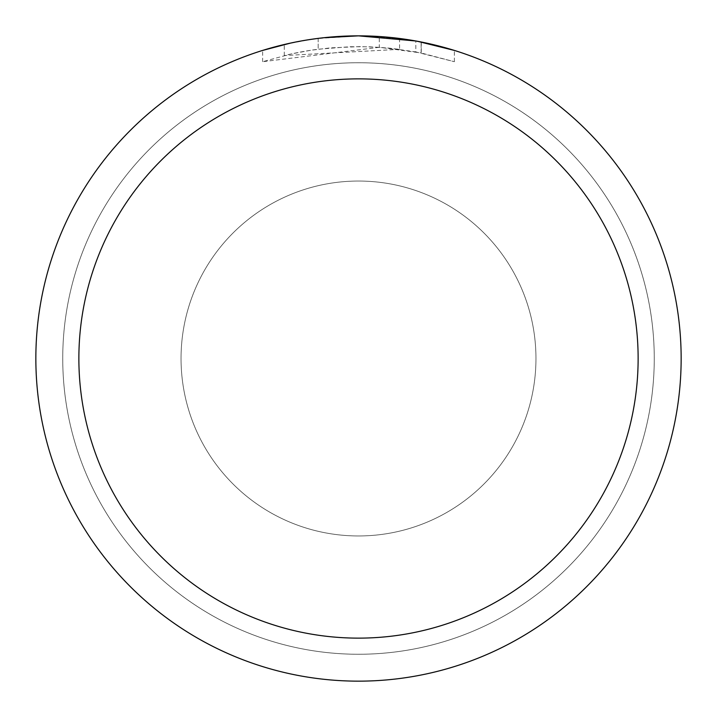 <?xml version="1.0" encoding="UTF-8"?>
<svg xmlns="http://www.w3.org/2000/svg" width="717" height="717" viewBox="0 0 717 717"><rect width="100%" height="100%" fill="white"/><g stroke="black" fill="none" stroke-linecap="round" stroke-linejoin="round"><path stroke-width="0.54" stroke-dasharray="3.58 2.69" d="M181.042 358.5A177.458 177.458 0 0 1 358.5 181.042A177.458 177.458 0 0 1 535.957 358.5A177.458 177.458 0 0 1 358.5 535.957A177.458 177.458 0 0 1 181.042 358.5A177.458 177.458 0 0 1 358.5 181.042A177.458 177.458 0 0 1 535.957 358.5A177.458 177.458 0 0 1 358.5 535.957A177.458 177.458 0 0 1 181.042 358.5M62.737 358.5A295.762 295.762 0 0 1 358.5 62.737A295.762 295.762 0 0 1 654.263 358.5A295.762 295.762 0 0 1 358.5 654.263A295.762 295.762 0 0 1 62.737 358.5A295.754 295.754 0 0 1 358.5 62.746A295.754 295.754 0 0 1 654.254 358.5A295.762 295.762 0 0 1 358.5 654.263A295.762 295.762 0 0 1 62.737 358.5A295.762 295.762 0 0 1 358.5 62.737A295.762 295.762 0 0 1 654.263 358.5A295.754 295.754 0 0 1 358.5 654.254A295.754 295.754 0 0 1 62.746 358.5M35.859 358.5A322.641 322.641 0 0 1 358.5 35.859A322.641 322.641 0 0 1 681.141 358.5A322.641 322.641 0 0 1 358.5 681.141A322.641 322.641 0 0 1 35.859 358.5M379.293 47.322L262.655 61.707L291.299 53.927L310.766 50.28L330.42 47.869L360.095 46.605L379.885 47.34L399.593 49.321L399.593 38.476L364.935 35.913M369.425 36.038L398.231 38.306M336.632 36.594L358.5 35.859A322.65 322.65 0 0 1 681.15 358.5A322.65 322.65 0 0 1 358.5 681.15A322.65 322.65 0 0 1 35.85 358.5A322.65 322.65 0 0 1 358.5 35.85L379.293 36.54L421.13 41.989L421.13 52.959L379.302 47.295L379.302 36.522M421.121 41.989L417.339 41.263M454.354 50.423L415.806 40.986L415.815 51.92L454.354 61.707L421.121 52.959M399.593 49.321L284.282 55.568A311.895 311.895 0 0 1 318.178 49.222L350.004 46.722L369.721 46.811L389.492 48.147L415.815 51.92M318.178 38.377L318.178 49.222L318.178 38.377A322.65 322.65 0 0 0 284.282 44.499L310.264 39.48M323.627 37.741L322.112 37.911M454.381 61.707L454.381 50.423L454.381 61.707M284.282 55.568L284.282 44.499L284.282 55.568M290.77 43.038L309.17 39.641M318.178 38.386L334.848 36.719M421.13 52.959L421.13 41.989M262.637 61.707L262.637 50.423L275.991 46.578L296.318 41.9L316.896 38.539L337.653 36.522L358.5 35.85L316.197 38.637M358.5 535.957A177.458 177.458 0 0 1 181.042 358.5A177.458 177.458 0 0 1 358.5 181.042A177.458 177.458 0 0 1 535.957 358.5A177.458 177.458 0 0 1 358.5 535.957A177.458 177.458 0 0 1 181.042 358.5A177.458 177.458 0 0 1 358.5 181.042A177.458 177.458 0 0 1 535.957 358.5A177.458 177.458 0 0 1 358.5 535.957M358.5 62.737A295.762 295.762 0 0 1 654.263 358.5A295.762 295.762 0 0 1 358.5 654.263A295.762 295.762 0 0 1 62.737 358.5A295.762 295.762 0 0 1 358.5 62.737A295.762 295.762 0 0 1 654.263 358.5A295.762 295.762 0 0 1 358.5 654.263A295.762 295.762 0 0 1 62.737 358.5A295.762 295.762 0 0 1 358.5 62.737M421.264 42.016L421.264 52.986"/><path stroke-width="1.08" d="M364.935 35.913L369.425 36.038M398.231 38.306L399.593 38.476M415.815 40.986L358.5 35.85A322.65 322.65 0 0 1 681.15 358.5A322.65 322.65 0 0 1 358.5 681.15A322.65 322.65 0 0 1 35.85 358.5A322.65 322.65 0 0 1 358.5 35.85L323.627 37.741M417.339 41.263L454.354 50.423M358.5 78.87A279.63 279.63 0 0 1 638.13 358.5A279.63 279.63 0 0 1 358.5 638.13A279.63 279.63 0 0 1 78.87 358.5A279.63 279.63 0 0 1 358.5 78.87M322.112 37.911L318.178 38.377M262.655 50.423L290.77 43.038M309.17 39.641L318.178 38.386M334.848 36.719L336.632 36.594M310.264 39.48L316.197 38.637"/></g></svg>
